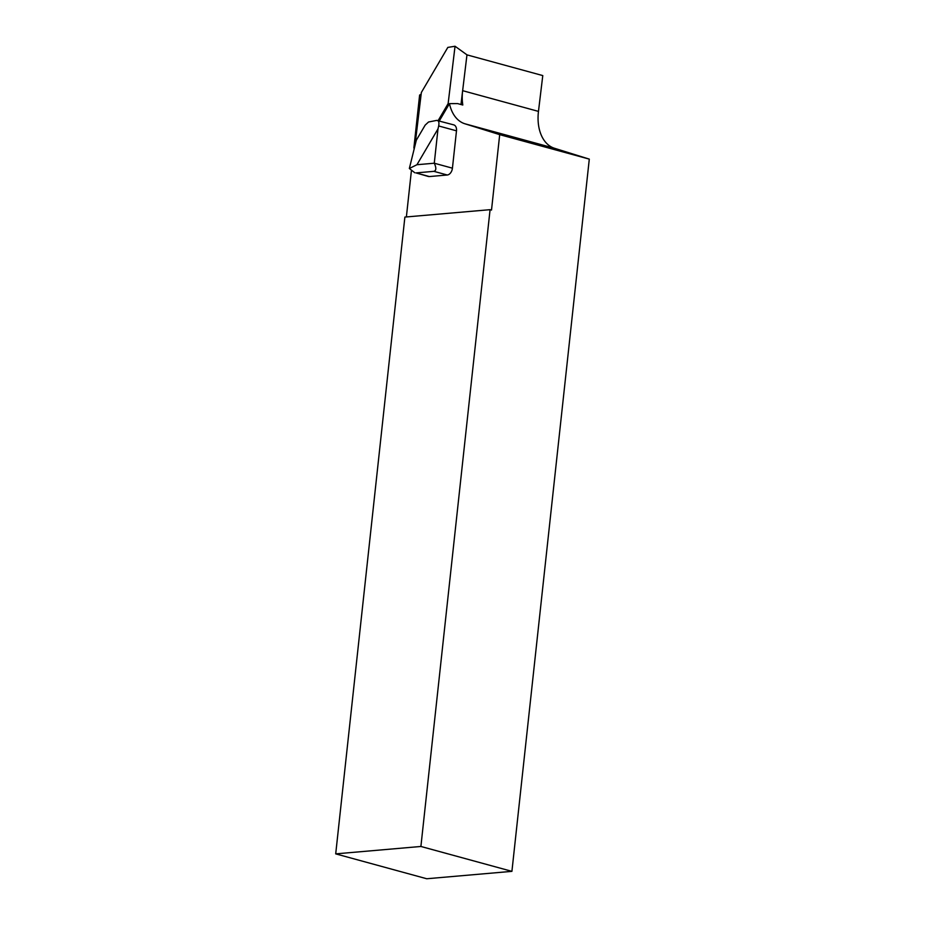 <?xml version="1.0" encoding="UTF-8"?>
<svg xmlns="http://www.w3.org/2000/svg" width="925" height="925" viewBox="0 0 925 925"><rect width="100%" height="100%" fill="white"/><g stroke="black" fill="none" stroke-linecap="round" stroke-linejoin="round"><path stroke-width="1.39" d="M420.898 846.468L335.706 853.868L404.884 217.074L490.077 209.674L420.898 846.468L511.918 871.35L589.294 159.123L554.48 148.266A40.145 26.432 105.3 0 1 538.385 112.087A40.145 26.432 105.3 0 1 538.466 111.393L542.778 75.584L466.963 54.864L460.974 104.513M462.523 91.644A40.145 26.432 105.3 0 0 462.801 105.011L457.632 103.6L449.469 103.623L439.306 120.921M449.307 103.901L448.128 103.612L438.138 120.608M466.963 54.841L455.042 46.25L448.128 103.612M415.371 142.161L421.361 92.465L447.827 47.406L455.042 46.25M449.469 103.623A40.145 26.432 -74.7 0 0 464.893 123.777L499.697 134.645L491.51 210.067L490.077 209.674M589.294 159.123L499.697 134.645M406.376 216.947L411.405 170.697M413.868 148.012L419.615 95.078A40.145 26.432 -74.7 0 0 421.176 94.073M511.918 871.35L426.737 878.75L335.706 853.868M436.692 120.4L428.553 121.996L425.176 125.106L416.319 140.195L409.347 168.489L416.944 164.719L437.999 128.876L438.681 125.962L456.488 130.83A6.579 4.336 -74.7 0 0 453.747 124.875L436.692 120.4C438.681 120.389 439.34 122.25 438.681 125.962M415.996 172.906L428.333 176.467A6.579 4.336 -74.7 0 0 429.373 176.559L415.996 172.906L433.883 171.345L447.261 174.998A6.579 4.336 -74.7 0 0 452.429 168.177L456.488 130.83M429.373 176.559L447.261 174.998M437.999 128.876L434.276 163.216L416.944 164.719M414.816 172.778L409.347 168.489M452.429 168.177L434.276 163.216C436.45 167.911 436.311 170.616 433.883 171.345M462.639 90.673L538.466 111.393M464.893 123.777L554.48 148.266"/></g></svg>
